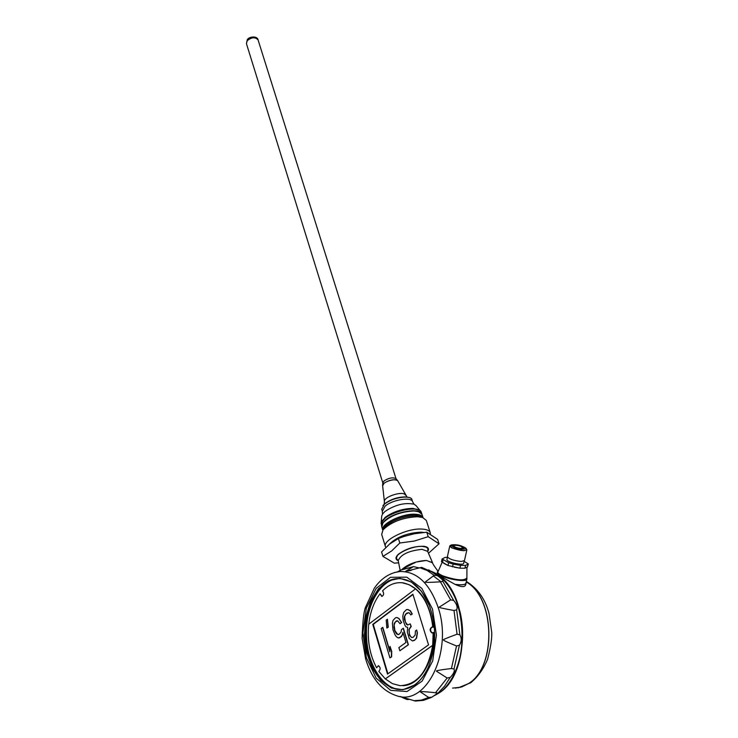 <?xml version="1.0" encoding="UTF-8"?>
<svg xmlns="http://www.w3.org/2000/svg" width="738" height="738" viewBox="0 0 738 738"><rect width="100%" height="100%" fill="white"/><g stroke="black" fill="none" stroke-linecap="round" stroke-linejoin="round"><path stroke-width="1.11" d="M375.697 594.966C362.736 615.999 363.419 653.093 377.312 673.895M400.273 582.66L402.791 582.789C419.23 586.35 429.396 601.156 433.289 627.226L432.837 627.235C430.798 610.16 425.042 597.374 415.559 588.878L409.175 584.727L402.394 582.789C395.153 582.088 388.557 584.773 382.598 590.834C384.194 593.435 383.908 595.298 381.74 596.396L380.052 593.758C373.972 601.738 370.208 611.876 368.769 624.191M432.339 632.973C430.06 631.008 430.014 629.007 432.191 626.949M402.68 685.676C419.95 685.74 435.033 660.399 433.649 632.448L431.961 632.992C429.498 630.732 429.553 628.711 432.108 626.94L432.837 627.235M415.559 588.878L368.705 624.237C367.164 640.446 369.793 654.966 376.592 667.789L378.474 665.685M380.052 593.758L382.072 596.387M385.337 678.932L392.45 683.665L400.061 685.657C417.108 685.021 427.985 671.589 432.68 645.344L385.337 678.932L378.843 671.451C380.688 669.228 380.531 667.3 378.382 665.676L376.592 667.789M432.68 645.344L433.188 632.457M432.625 645.344L385.273 678.932M387.515 674.071L428.547 644.864L412.883 594.21L372.791 624.376L387.515 674.071M412.966 594.487L373.244 624.366L387.893 673.803M410.808 614.911L412.265 613.998L410.365 610.75L407.865 609.514L406.463 609.616L403.723 612.439L402.782 616.221L403.197 620.538L404.978 625.4L406.048 626.94L407.662 627.3L407.348 632.18L409.276 638.527L412.422 640.925L414.848 639.947L416.389 638.056L417.201 632.789L416.666 630.049L415.429 630.953L415.162 635.049L413.123 637.3L411.693 637.558L409.489 635.27L408.926 629.477L411.001 626.405L410.227 623.868L407.57 625.04L406.454 624.32L404.424 619.634L404.387 616.571L405.716 614.044L407.182 612.946L409.286 612.937L410.808 614.911L412.035 613.998L410.134 610.76L407.634 609.514M407.736 625.003L405.42 622.152L404.608 616.571L405.937 614.034L408.677 612.697M411.878 637.521L410.789 636.82L409.332 633.997L409.156 629.468L411.232 626.405L410.227 623.868M412.422 640.925L414.581 640.307L416.619 638.056L417.431 632.78L416.666 630.049M399.858 650.768L408.4 644.763L403.391 628.278L401.454 629.532L401.057 632.143L398.815 634.56L396.546 633.914L394.682 630.676L393.981 627.355L394.24 623.333L396.463 620.907L397.625 620.815L399.978 623.684L401.435 622.614L400.19 620.455L398.695 618.481L396.915 617.503L395.513 617.78L393.05 620.381L392.413 623.149L392.911 629.68L395.098 634.975L396.583 636.959L398.363 637.964L399.765 637.715L402.256 635.123L402.902 632.337L405.983 642.475L398.898 647.595L399.858 650.768L408.169 644.763L403.16 628.278M398.363 637.964L401.454 636.645L403.031 632.761M399.978 623.684L401.666 622.604L398.926 618.481L396.915 617.503M397.865 634.625L394.913 630.667L394.12 625.114L395.245 621.986L397.644 620.833M386.85 628.047L388.271 627.162L387.422 619.237L386.232 620.132L386.85 628.047L388.05 627.162L387.422 619.237M389.895 651.119L382.81 627.411L381.168 628.481L389.941 657.918L391.38 656.875L391.509 651.414L390.005 646.377L389.876 651.829L382.588 627.42M389.941 657.918L391.61 656.866L391.73 651.405L390.005 646.377M437.283 575.575C441.573 578.583 443.418 580.502 442.846 581.341L439.986 581.858C429.341 582.513 424.451 582.54 425.309 581.941L434.175 575.317L437.283 575.575L428.677 569.837M435.678 694.845C459.239 683.471 470.364 634.874 456.637 601.442C451.462 588.361 444.377 579.035 435.383 573.472L421.629 567.356L405.586 571.332L413.464 566.618L419.313 567.937M412.56 566.987L400.651 570.077L397.653 571.784M409.682 699.356L407.164 699.532L400.199 696.524M400.144 696.515L415.356 701.063L423.391 700.371L431.13 697.548M437.837 693.12L431.831 697.179L428.686 697.447L420.356 691.866C419.977 691.368 424.332 691.589 433.409 692.512L437.837 693.12L438.842 692.262L444.497 686.239L450.198 677.447L447.145 678.01L436.472 671.202C435.761 670.685 440.752 669.8 451.425 668.517L454.008 669.015C454.949 670.934 453.676 673.739 450.198 677.447M459.866 634.818C461.767 638.102 461.619 641.59 459.405 645.27L456.536 645.971C447.173 642.171 442.828 640.169 443.51 639.957C442.366 639.855 446.877 637.946 457.062 634.219L459.866 634.818L456.647 609.828L454.008 610.492C442.957 608.518 438.068 607.374 439.35 607.07L450.632 599.893L453.63 600.391C456.776 604.062 457.781 607.208 456.647 609.828M414.239 685.113L414.11 685.242C408.289 689.08 402.228 690.381 395.946 689.089C383.123 685.611 373.852 674.744 368.124 656.488C357.247 622.318 374.018 578.103 398.474 578.62C411.177 578.887 421.315 587.476 428.889 604.385M414.258 685.132L414.387 685.039C419.848 681.22 424.387 675.51 428.003 667.918L427.929 668.111C436.444 647.918 436.896 627.023 429.295 605.409L421.472 591.267L411.278 581.95L399.904 578.352L388.575 580.732L378.483 588.703L370.642 601.35L365.799 617.319L364.434 634.984L366.666 652.586L372.312 668.333L380.826 680.611L391.389 688.047L402.911 689.744L414.202 685.187M398.954 689.523L396.961 689.191C384.101 685.694 374.803 674.809 369.055 656.516C358.769 623.942 373.29 581.609 396.398 578.767M427.929 668.111C424.295 675.75 419.728 681.488 414.239 685.325M435.383 573.472L432.127 571.738M431.444 571.313L437.902 574.939C469.995 594.579 470.835 674.431 438.787 693.111L434.47 695.593M432.164 571.756C468.169 584.994 473.196 673.019 438.51 693.13L435.669 694.855M432.588 562.826L426.37 560.437C416.204 561.083 408.049 564.09 401.933 569.459L415.715 562.125L426.37 560.446L432.486 562.605C432.45 563.435 434.267 566.258 437.948 571.092M414.608 562.983L415.715 562.125M258.106 40.018C257.645 35.839 249.462 36.3 247.304 39.584L246.446 43.671L247.221 40.664C251.732 37.075 255.357 36.863 258.106 40.018L395.983 478.611C392.81 477.145 388.843 477.901 384.083 480.89L382.801 482.873M397.902 481.093L397.616 480.613C394 478.944 389.479 479.811 384.064 483.215L382.635 485.835M397.865 481.019L397.828 480.945C396.343 477.569 381.887 482.099 382.625 485.715L382.635 485.77M408.889 497.467L405.928 497.052C397.902 497.209 390.771 499.534 384.535 504.036L382.939 505.576M411.979 499.727C411.029 494.561 391.841 497.56 384.498 504.063L381.694 509.22L382.321 511.277L385.144 506.13C392.487 499.635 411.684 496.628 412.625 501.785L411.979 499.727M381.149 523.15L381.712 516.056L382.505 514.1L385.033 511.406C395.153 504.746 404.83 502.357 414.055 504.211L416.066 505.65M415.835 505.364L420.106 510.585L412.994 508.371C402.496 508.62 393.151 511.665 384.959 517.513L381.112 523.648C381.186 514.875 415.512 504.119 420.651 511.259L420.374 510.917M421.85 514.008L421.343 512.421C420.153 505.715 394.692 509.764 384.95 518.297L381.306 522.827L381.694 526.563M381.694 526.526L382.339 523.473L385.485 520.022C395.125 511.6 420.282 507.467 421.841 513.98M419.23 511.886L413.834 510.853C400.734 511.499 390.522 515.392 383.188 522.522L382.644 523.316M423.031 517.615L421.998 514.368L418.575 511.655L414.073 510.973C400.799 511.628 390.448 515.567 383.013 522.799L381.795 526.969L382.782 530.198C380.061 524.257 401.906 513.399 415.107 514.229C419.627 514.441 422.265 515.567 423.031 517.615L419.765 515.29L415.226 514.607C401.915 515.29 391.546 519.248 384.111 526.471L382.801 530.17M420.494 515.558L415.107 514.552C401.887 515.225 391.583 519.155 384.203 526.323L383.695 527.061M421.666 517.08L415.586 515.742C402.265 516.434 391.887 520.382 384.452 527.605L383.612 528.943M385.439 546.701L381.684 534.423L383.013 529.884C391.26 521.877 402.773 517.495 417.56 516.72L422.606 517.476L426.324 520.438L430.236 532.661C429.396 530.447 426.481 529.238 421.472 529.045C406.786 528.224 382.395 540.253 385.439 546.701L385.78 547.439M430.383 533.74L430.236 532.661M423.76 532.439L420.78 532.163C407.118 532.993 396.62 537.043 389.295 544.312M398.649 562.808L394.332 563.168L382.93 556.387L391.657 550.945L399.793 543.011L398.4 538.528L404.258 536.388L414.286 533.749L426.785 532.209L437.625 539.386L439.036 543.795L428.474 553.279M398.4 538.528L389.563 544.1L381.574 551.932L382.93 556.387M399.793 543.011L414.396 541.028L428.206 536.674L426.785 532.209M428.206 536.674L439.036 543.795M398.225 560.695C395.199 559.386 395.254 557.236 398.382 554.266C405.955 548.731 414.461 546.074 423.87 546.277C428.16 546.941 429.442 548.666 427.699 551.48M397.524 560.28L396.131 558.749L397.561 555.068M425.042 546.471L428.308 548.666L428.04 550.742M396.029 557.965L398.206 560.631L400.393 571.461M427.708 551.498L427.948 547.983M428.224 548.86L426.232 547.07L421.979 546.369C411.536 545.871 394.184 554.367 396.306 558.86M437.21 574.468L455.115 584.395C461.315 587.208 464.848 587.328 465.724 584.754L466.038 583.371M455.005 584.339C461.711 585.206 465.355 584.8 465.946 583.131L466.859 579.072M455.115 584.395C461.84 585.252 465.494 584.837 466.084 583.158L466.038 582.716M463.473 548.306L461.896 547.688L463.971 547.836C459.848 545.483 456.213 544.764 453.058 545.668C455.503 547.734 459.054 548.666 463.722 548.445L463.427 548.537M452.837 546.775C460.115 549.413 464.47 549.884 465.881 548.196C461.195 545.281 456.333 544.21 451.287 544.958L452.837 546.775M450.309 545.548L449.756 546.102L451.711 547.873L463.805 550.742L466.868 549.893L466.628 549.303M447.385 556.673L447.366 556.784C449.184 559.164 453.852 560.723 461.388 561.461L464.46 560.566L466.84 550.004M464.165 561L463.649 563.297C463.805 565.972 446.241 562.079 446.933 559.589L446.951 559.478M464.101 561.304L468.344 563.961L465.558 565.437L460.549 565.391L453.141 564.109L448.621 562.716L442.09 558.943L445.032 557.494L447.449 557.245M468.335 564.026L467.412 567.061L464.931 568.223L459.922 568.177L448.003 565.502L441.49 561.655M446.877 564.921L443.732 563.288M459.156 568.039L454.257 567.19M466.886 567.31L465.198 568.094M433.372 575.944L440.964 581.719M366.343 657.632L376.177 678.167L390.642 690.344L407.053 691.534L422.127 681.109L432.689 660.944L436.426 635.123L432.514 609.127L421.85 588.435L406.804 577.171L390.494 577.3L376.122 588.435L366.343 608.186L362.875 632.77L366.343 657.632M413.464 566.618L400.651 570.077L400.088 571.48C389.858 572.679 381.288 578.223 374.369 588.112L365.43 607.485C363.723 612.014 362.626 622.282 362.109 638.278L365.587 658.757C371.611 678.757 382.164 691.146 397.238 695.943C426.785 706.035 453.169 650.658 438.049 607.18C429.525 583.306 416.869 571.406 400.088 571.48L394.193 572.596M457.062 634.219L454.008 610.492M451.425 668.517L456.536 645.971M435.429 692.881L447.145 678.01M413.834 700.722L421.343 700.131L428.686 697.447M400.66 696.626L406.564 699.292M434.175 575.317L427.191 570.52L419.848 567.725M450.632 599.893L440.401 581.802M454.008 669.015L459.405 645.27M453.63 600.391L442.846 581.341M405.476 495.133L405.42 495.032C403.418 490.447 383.382 496.72 384.406 501.619L382.625 485.715M407.524 497.2L405.134 496.905C397.634 497.043 390.965 499.22 385.135 503.427L383.908 504.58M427.634 551.341L421.979 549.33C408.64 550.779 400.716 554.552 398.216 560.649L398.197 560.566M455.337 688.111L462.062 686.82L468.501 683.6C496.942 667.161 495.161 597.402 466.222 581.904M452.579 688.093L460.66 687.235L468.39 683.609C496.785 667.189 495.078 597.559 466.204 581.968M462.874 548.159L462.763 548.629M450.392 545.493L451.776 547.799C460.106 550.825 465.088 551.369 466.702 549.423L465.881 548.196M448.621 562.716L448.003 565.502M453.141 564.109L452.514 566.895M460.549 565.391L459.922 568.177M465.558 565.437L464.931 568.223M468.04 564.293L467.412 567.061M443.068 559.856L442.449 562.624M466.942 567.282L466.886 577.955C464.174 581 456.195 580.317 442.966 575.917C438.999 574.182 437.228 572.706 437.662 571.47L437.902 571.147M466.896 578.002L466.905 578.869C467.172 583.758 436.057 576.848 437.33 572.301L437.385 572.079M442.579 581.443L439.986 581.858M411.343 570.345L407.828 571.037M399.074 689.532C381.731 687.604 366.74 662.586 366.251 634.745C365.504 606.931 379.295 581.443 396.509 578.758M395.946 689.089L396.961 689.191M406.749 699.393L403.096 697.899M246.446 43.671L382.801 482.855M382.81 482.744L382.607 485.318M395.983 478.611L397.616 480.613M397.828 480.945L407.025 496.988L405.808 496.942L406.647 497.098M384.535 504.036L385.135 503.427L384.175 504.146L384.406 501.619M382.505 514.1L382.321 511.277M414.055 504.211L412.625 501.785M384.452 527.605L383.013 529.884M420.134 516.425L422.606 517.476M427.671 551.415L432.505 562.624M466.333 581.387C477.754 588.527 485.318 599.247 489.036 613.564L491.739 632.355C492.025 638.601 490.622 647.604 487.55 659.357C483.39 669.135 477.772 676.949 470.687 682.779L458.187 687.807M437.902 574.939L440.807 576.046M461.896 547.688L461.684 548.629M451.287 544.958L449.922 545.779M447.366 556.784L449.756 546.102M447.468 557.181L446.933 559.589M442.09 558.943L441.472 561.71M436.896 574.256L442.09 562.421"/></g></svg>

